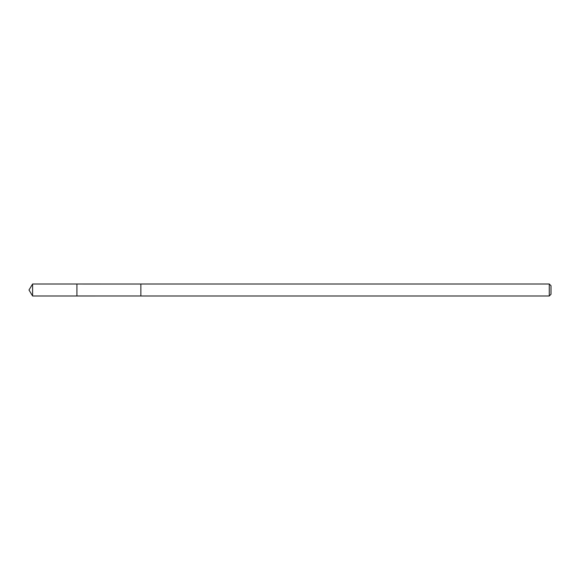 <?xml version="1.0" encoding="UTF-8"?>
<svg xmlns="http://www.w3.org/2000/svg" width="580" height="580" viewBox="0 0 580 580"><rect width="100%" height="100%" fill="white"/><g stroke="black" fill="none" stroke-linecap="round" stroke-linejoin="round"><path stroke-width="0.87" d="M76.915 295.981L76.915 284.019L32.596 284.012L32.596 295.988L76.915 295.981L76.915 284.019L140.868 284.033L140.868 295.967L32.596 295.988L29 290L32.596 295.988M140.868 289.348L140.868 295.988L549.274 295.988L549.274 284.012L140.868 284.012L140.868 289.348M549.274 284.012L551 285.737L551 294.263L549.274 295.988M29 290L32.596 284.012"/></g></svg>
